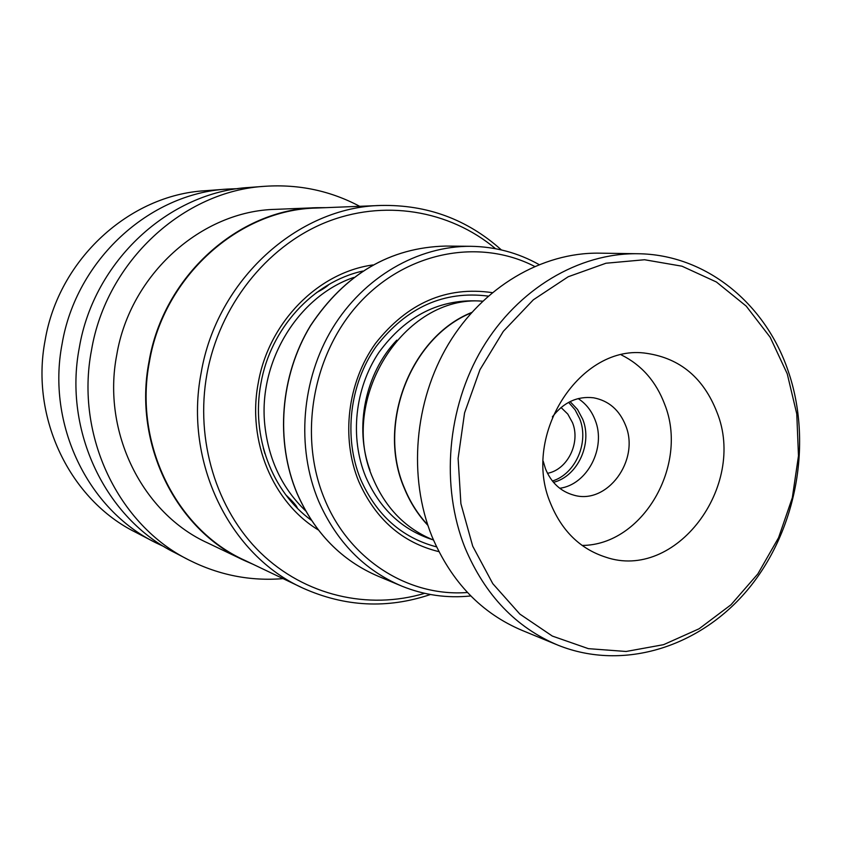 <?xml version="1.0" encoding="UTF-8"?>
<svg xmlns="http://www.w3.org/2000/svg" width="842" height="842" viewBox="0 0 842 842"><rect width="100%" height="100%" fill="white"/><g stroke="black" fill="none" stroke-linecap="round" stroke-linejoin="round"><path stroke-width="1.26" d="M553.478 482.319C577.591 476.446 592.705 443.755 582.759 419.337L577.517 409.465L570.097 401.592M552.405 481.014C575.496 474.035 589.305 442.429 579.717 418.79L575.065 409.78L568.592 402.371M547.489 473.309C567.54 469.699 580.769 442.755 572.497 422.642L567.792 414.085L561.035 407.496M471.373 312.824C410.412 337.495 376.784 424.6 404.476 488.139C410.191 502.116 417.937 514.367 427.725 524.882M482.645 301.173C403.897 294.384 337.274 400.045 373.174 478.887C385.931 508.515 406.023 528.892 433.472 540.038M492.233 292.637C446.323 286.017 407.402 302.962 375.448 343.473C347.399 382.626 340.789 437.903 358.776 481.519C375.532 519.261 402.244 542.648 438.914 551.657M488.181 296.1C443.923 290.469 406.602 307.246 376.195 346.43C349.493 384.289 343.325 437.335 360.597 479.277C376.479 515.188 401.802 537.722 436.556 546.879M534.575 266.398C479.551 238.023 407.086 251.463 359.913 302.457C312.666 353.293 297.931 435.84 324.675 499.338C349.525 560.109 408.759 597.104 467.457 592.494M470.794 595.947C447.091 598.42 424.094 595.147 401.781 586.116C364.207 570.139 336.453 541.743 318.518 500.927C296.047 447.207 301.383 379.605 332.464 328.296C363.67 277.05 417.885 245.801 470.91 246.306C495.264 246.695 517.967 252.768 539.017 264.546M471.699 312.456C410.422 336.968 376.49 424.431 404.297 488.234C410.086 502.379 417.948 514.746 427.873 525.345M787.228 373.764L770.167 337.253L746.233 306.13L716.405 281.996L681.988 266.198L644.562 259.746L605.977 263.23L568.213 276.744L533.344 299.805L503.337 331.338L479.951 369.733L464.573 412.896L458.111 458.406L460.9 503.684L472.72 546.205L492.78 583.653L519.851 614.092L552.331 636.068L588.379 648.656L626.111 651.476L663.612 644.656L699.102 628.774L730.982 604.777L757.853 573.907L778.576 537.68L792.322 497.738L798.479 455.859L796.774 413.917L787.228 373.764M465.11 548.005C440.345 486.181 446.955 407.686 482.361 348.209C517.904 288.785 578.917 252.832 637.741 253.737C705.501 254.316 765.294 303.152 788.186 371.027C812.677 442.218 796.964 529.25 749.148 587.979C701.344 646.603 624.038 671.695 558.078 645.225C516.03 627.606 485.045 595.199 465.11 548.005M550.605 503.505C561.919 531.007 580.212 548.868 605.503 557.088C675.673 581.475 746.98 486.297 716.974 412.285C703.617 378.058 680.283 358.429 646.961 353.398C581.138 342.726 520.861 434.64 550.605 503.505M582.117 545.437C642.888 545.195 689.019 464.91 664.685 404.328C656.055 381.468 641.604 364.996 621.333 354.914M543.227 461.269L545.469 468.752C551.205 482.687 560.656 491.475 573.802 495.149C607.166 505.168 640.173 460.216 625.617 425.442C619.365 409.907 608.692 400.697 593.61 397.803C577.338 395.929 563.593 402.297 552.363 416.885M578.191 398.592C585.927 403.634 591.568 410.78 595.126 420.021C606.451 447.691 587.4 484.697 559.73 488.276M556.341 644.509L522.461 630.542C481.561 613.397 451.417 582.064 432.009 536.533C407.886 476.898 414.19 401.35 448.439 344.104C482.834 286.912 542.027 252.295 599.251 253.158L637.741 253.737M362.734 271.071C313.182 281.944 270.419 328.391 260.904 383.563C250.874 436.198 271.998 491.97 311.435 520.324M372.838 264.956C318.002 272.492 268.587 322.423 258.22 383.142C247.074 441.155 272.861 502.432 318.297 529.934M495.57 248.716C449.333 210.016 383.31 198.775 324.602 222.846C266.019 247.053 219.362 306.056 206.953 374.006C194.986 440.313 216.436 509.81 260.588 552.815C304.92 595.715 368.28 610.176 424.631 593.336M501.379 249.927C467.278 219.373 427.136 204.553 380.942 205.459C297.836 206.953 216.731 279.933 201.143 372.922C183.756 462.3 229.845 555.467 303.109 588.2C344.946 606.903 387.383 609.008 430.441 594.515M380.942 205.459L316.413 208.037C238.802 209.49 163.685 276.513 149.413 361.85C133.468 443.86 176.388 529.692 244.78 560.33L301.068 587.221M326.422 207.637L316.192 207.711C238.475 209.205 163.274 276.323 148.992 361.765C133.025 443.892 175.978 529.839 244.454 560.54L253.063 564.287M242.538 559.625L207.942 543.069C142.614 513.736 101.693 432.399 116.754 354.871C130.226 274.197 201.627 210.805 275.787 209.342L316.192 207.711M359.681 206.311C330.485 190.808 299.047 184.124 265.377 186.261L249.632 187.429C169.537 191.755 93.872 260.736 79.316 347.651C63.182 431.125 105.871 518.851 175.336 552.931L187.156 559.088M265.377 186.261C183.714 190.65 106.397 261.273 91.483 350.272C74.959 435.756 118.533 525.503 189.366 560.235C219.204 575.17 250.432 581.306 283.059 578.622M238.149 188.65L227.298 189.082C149.466 193.302 76.148 259.978 62.087 343.936C46.51 424.578 87.947 509.442 155.444 542.585L164.422 546.837M227.298 189.082L205.259 190.724C129.679 194.839 58.687 259.22 45.131 340.273C30.091 418.127 70.286 500.159 135.825 532.365L153.339 541.48M316.529 292.595C322.539 289.469 326.707 286.743 329.033 284.417M305.657 510.894C282.312 488.507 268.714 460.069 264.872 425.568C257.778 362.27 297.868 296.437 353.714 277.46M297.352 508.189L297.352 508.189C296.868 506.084 293.037 501.664 285.859 494.928M264.946 453.743L263.262 447.87M396.814 340.157C365.217 373.216 354.05 427.462 370.027 470.32M481.834 301.141C440.429 298.194 406.076 315.329 378.795 352.556C354.777 388.467 349.63 437.587 365.649 476.635C379.71 508.821 402.066 529.86 432.725 539.743M378.532 576.381C341.757 560.73 314.582 533.049 297.026 493.349C275.039 441.103 280.175 375.49 310.456 325.686C344.799 274.029 389.888 247.495 445.713 246.064C389.951 247.485 344.904 274.029 310.561 325.696C280.291 375.521 275.145 441.166 297.121 493.401C314.666 533.091 341.799 560.761 378.532 576.381L400.203 585.453M445.713 246.064L470.91 246.306M295.121 505.905L296.342 505.968"/></g></svg>

